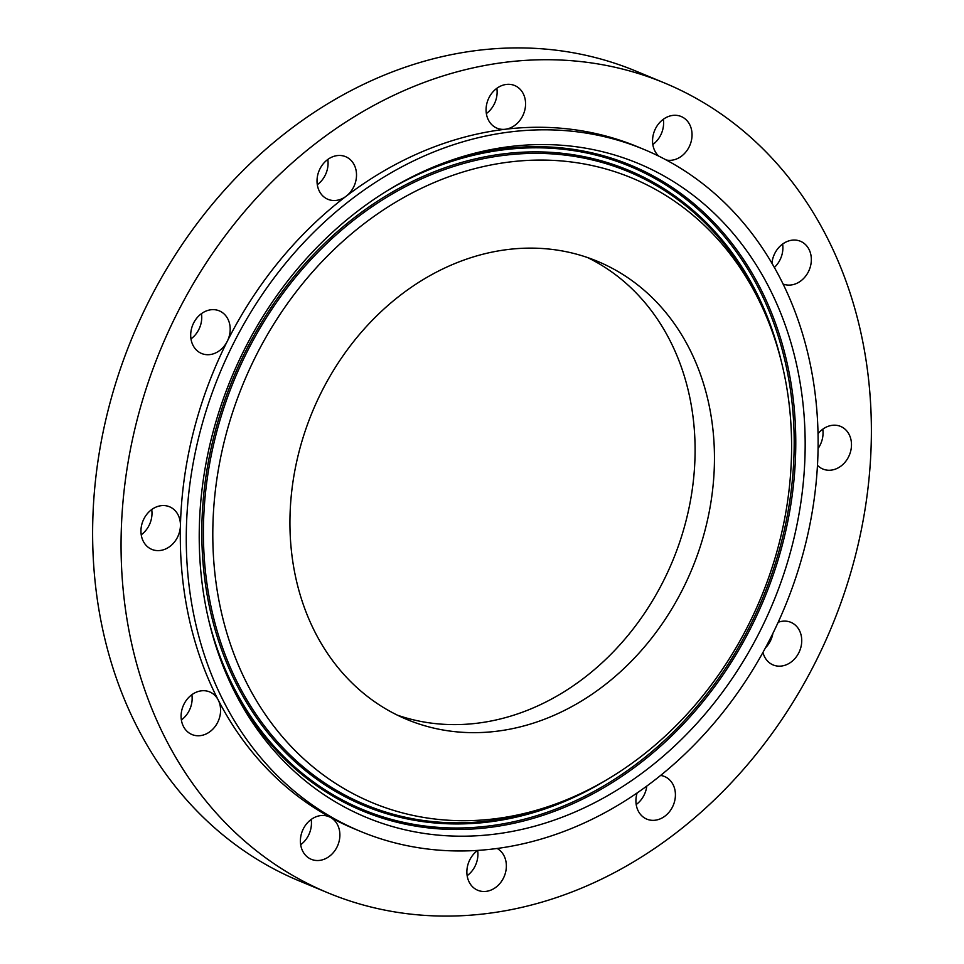 <?xml version="1.0" encoding="UTF-8"?>
<svg xmlns="http://www.w3.org/2000/svg" width="964" height="964" viewBox="0 0 964 964"><rect width="100%" height="100%" fill="white"/><g stroke="black" fill="none" stroke-linecap="round" stroke-linejoin="round"><path stroke-width="1.45" d="M397.469 715.192A248.097 205.44 112.6 0 0 694.803 462.636A248.097 205.44 112.6 0 0 587.558 257.545M290.224 510.101A248.097 205.44 112.6 0 0 407.025 719.518A248.097 205.44 112.6 0 0 714.167 470.673A248.097 205.44 112.6 0 0 597.367 261.268A248.097 205.44 112.6 0 0 290.224 510.101M358.753 227.865A338.256 280.102 112.6 0 0 231.938 648.555A338.256 280.102 112.6 0 0 563.277 801.108A338.256 280.102 112.6 0 0 645.627 752.92A338.256 280.102 112.6 0 0 765.452 314.385A338.256 280.102 112.6 0 0 358.753 227.865M352.029 215.55A354.125 293.237 112.6 0 0 226.588 674.643A354.125 293.237 112.6 0 0 652.363 765.235A354.125 293.237 112.6 0 0 785.13 324.796A354.125 293.237 112.6 0 0 438.246 165.085A354.125 293.237 112.6 0 0 352.029 215.55M817.689 461.045A369.272 305.781 112.6 0 0 643.844 149.372A369.272 305.781 112.6 0 0 186.703 519.729A369.272 305.781 112.6 0 0 360.548 831.414A369.272 305.781 112.6 0 0 817.689 461.045M643.844 149.372L637.867 146.89A369.272 305.781 112.6 0 0 505.257 129.26A369.272 305.781 112.6 0 0 346.148 196.222A369.272 305.781 112.6 0 0 227.251 341.34A369.272 305.781 112.6 0 0 180.726 517.246A369.272 305.781 112.6 0 0 180.425 525.717A369.272 305.781 112.6 0 0 218.213 699.972A369.272 305.781 112.6 0 0 330.495 817.412A369.272 305.781 112.6 0 0 354.571 828.932L360.548 831.414M870.866 453.056A438.512 363.115 112.6 0 0 664.425 82.94A438.512 363.115 112.6 0 0 121.572 522.753A438.512 363.115 112.6 0 0 328.013 892.869A438.512 363.115 112.6 0 0 870.866 453.056M339.858 836.162A23.076 19.111 112.6 0 0 330.495 817.412A23.076 19.111 112.6 0 0 328.989 816.689A23.076 19.111 112.6 0 0 300.419 839.837A23.076 19.111 112.6 0 0 311.288 859.31A23.076 19.111 112.6 0 0 339.858 836.162M477.614 850.453A23.076 19.111 112.6 0 0 469.022 881.783A23.076 19.111 112.6 0 0 477.77 890.278A23.076 19.111 112.6 0 0 500.629 882.578A23.076 19.111 112.6 0 0 504.208 856.14A23.076 19.111 112.6 0 0 497.231 848.513M637.096 793.047A23.076 19.111 112.6 0 0 644.916 818.195A23.076 19.111 112.6 0 0 646.82 819.135A23.076 19.111 112.6 0 0 672.8 806.326A23.076 19.111 112.6 0 0 666.425 777.454A23.076 19.111 112.6 0 0 664.521 776.502A23.076 19.111 112.6 0 0 660.689 775.454M762.97 652.483A23.076 19.111 112.6 0 0 773.14 664.955A23.076 19.111 112.6 0 0 780.961 666.1A23.076 19.111 112.6 0 0 801.084 646.446A23.076 19.111 112.6 0 0 790.854 622.322A23.076 19.111 112.6 0 0 783.021 621.178A23.076 19.111 112.6 0 0 778.201 622.286M817.472 465.323A23.076 19.111 112.6 0 0 822.894 469.034A23.076 19.111 112.6 0 0 840.716 466.263A23.076 19.111 112.6 0 0 851.489 444.645A23.076 19.111 112.6 0 0 840.608 426.413A23.076 19.111 112.6 0 0 822.786 429.185A23.076 19.111 112.6 0 0 818.026 433.752M783.057 284.019A23.076 19.111 112.6 0 0 808.157 272.222A23.076 19.111 112.6 0 0 800.445 241.265A23.076 19.111 112.6 0 0 775.032 252.942A23.076 19.111 112.6 0 0 771.947 263.329M666.281 160A23.076 19.111 112.6 0 0 692.019 135.972A23.076 19.111 112.6 0 0 681.15 116.499A23.076 19.111 112.6 0 0 652.58 139.647A23.076 19.111 112.6 0 0 658.774 156.144M488.23 119.669A23.076 19.111 112.6 0 0 496.966 128.164A23.076 19.111 112.6 0 0 505.257 129.26A23.076 19.111 112.6 0 0 523.416 94.026A23.076 19.111 112.6 0 0 514.68 85.531A23.076 19.111 112.6 0 0 491.809 93.231A23.076 19.111 112.6 0 0 488.23 119.669M326.013 198.367A23.076 19.111 112.6 0 0 327.917 199.307A23.076 19.111 112.6 0 0 346.148 196.222A23.076 19.111 112.6 0 0 347.522 157.626A23.076 19.111 112.6 0 0 345.618 156.674A23.076 19.111 112.6 0 0 319.638 169.495A23.076 19.111 112.6 0 0 326.013 198.367M209.417 354.644A23.076 19.111 112.6 0 0 227.251 341.34A23.076 19.111 112.6 0 0 219.298 310.866A23.076 19.111 112.6 0 0 211.478 309.709A23.076 19.111 112.6 0 0 191.354 329.363A23.076 19.111 112.6 0 0 201.584 353.487A23.076 19.111 112.6 0 0 209.417 354.644M169.652 546.624A23.076 19.111 112.6 0 0 180.425 525.729A23.076 19.111 112.6 0 0 169.543 506.775A23.076 19.111 112.6 0 0 151.722 509.546A23.076 19.111 112.6 0 0 140.949 531.164A23.076 19.111 112.6 0 0 151.842 549.396A23.076 19.111 112.6 0 0 169.652 546.624M217.406 722.88A23.076 19.111 112.6 0 0 218.213 699.972A23.076 19.111 112.6 0 0 209.694 691.923A23.076 19.111 112.6 0 0 184.281 703.587A23.076 19.111 112.6 0 0 191.993 734.544A23.076 19.111 112.6 0 0 217.406 722.88M664.425 82.94L635.987 71.131A438.512 363.115 112.6 0 0 93.134 510.944A438.512 363.115 112.6 0 0 299.575 881.06L328.013 892.869M300.672 844.717A23.076 19.111 112.6 0 0 311.42 824.353A23.076 19.111 112.6 0 0 311.167 819.472M467.154 875.686A23.076 19.111 112.6 0 0 477.65 850.453M636.204 804.542A23.076 19.111 112.6 0 0 646.784 786.178M765.549 647.748A23.076 19.111 112.6 0 0 772.875 633.517M818.075 448.501A23.076 19.111 112.6 0 0 822.774 429.197M774.345 267.474A23.076 19.111 112.6 0 0 779.719 260.413A23.076 19.111 112.6 0 0 782.623 244.049M652.833 144.528A23.076 19.111 112.6 0 0 663.581 124.163A23.076 19.111 112.6 0 0 663.328 119.283M486.362 113.571A23.076 19.111 112.6 0 0 496.846 88.314M317.301 184.714A23.076 19.111 112.6 0 0 327.796 159.458M190.98 338.894A23.076 19.111 112.6 0 0 201.464 313.649M141.226 534.803A23.076 19.111 112.6 0 0 151.71 509.558M181.377 719.951A23.076 19.111 112.6 0 0 188.968 711.058A23.076 19.111 112.6 0 0 191.872 694.707M563.277 801.108L558.578 802.976A342.786 283.85 -67.4 0 1 222.805 648.386A342.786 283.85 -67.4 0 1 351.318 222.057A342.786 283.85 -67.4 0 1 763.452 309.733L765.452 314.385M607.983 779.033A344.112 284.946 -67.4 0 1 231.649 674.222A344.112 284.946 -67.4 0 1 350.306 220.84A344.112 284.946 -67.4 0 1 781.358 361.633M387.239 190.752A348.269 288.393 -67.4 0 1 764.958 301.467A348.269 288.393 -67.4 0 1 643.904 758.21A348.269 288.393 -67.4 0 1 208.778 620.406M435.885 166.037A349.595 289.489 -67.4 0 1 776.418 325.82A349.595 289.489 -67.4 0 1 644.928 759.427A349.595 289.489 -67.4 0 1 225.6 672.306"/></g></svg>
